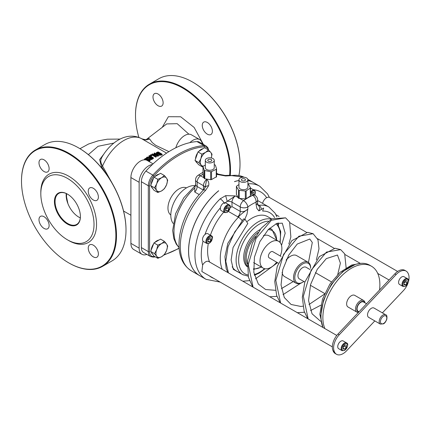<?xml version="1.0" encoding="UTF-8"?>
<svg xmlns="http://www.w3.org/2000/svg" width="430" height="430" viewBox="0 0 430 430"><rect width="100%" height="100%" fill="white"/><g stroke="black" fill="none" stroke-linecap="round" stroke-linejoin="round"><path stroke-width="0.64" d="M153.08 163.862L147.125 160.428A13.438 7.756 120 0 0 136.772 164.029A13.438 7.756 120 0 0 130.908 177.547L130.908 243.369A13.438 7.756 120 0 0 133.692 249.518L141.922 254.275A13.438 7.756 120 0 0 146.899 254.426M152.317 164.577A13.438 7.756 120 0 0 139.143 182.299L139.143 248.121A13.438 7.756 120 0 0 141.922 254.275M202.315 143.819A13.438 7.756 120 0 0 199.692 139.583L191.463 134.832A13.438 7.756 120 0 0 176.037 147.103A8.955 5.171 -60 0 1 175.811 147.775M144.797 159.879L145.2 159.089L146.232 158.691L149.592 160.406A36.722 21.204 -60 0 1 150.102 160.008L147.694 158.616L146.146 158.219L144.76 158.837L144.088 159.917M149.592 160.406L149.592 161.148L146.232 159.439L145.2 159.836L145.2 159.089M150.102 160.008L150.102 160.75A35.83 20.683 120 0 0 149.592 161.148M151.881 154.214L155.746 156.445A36.722 21.204 -60 0 1 156.224 156.208L153.166 154.44L157.778 155.51A36.722 21.204 -60 0 1 158.509 155.219L154.644 152.989A36.722 21.204 120 0 0 154.166 153.177L157.498 155.101L152.456 153.929A36.722 21.204 120 0 0 151.881 154.214L151.881 154.945L155.746 157.176L155.746 156.445M154.166 153.177L154.166 153.918L155.311 154.574M158.509 155.219L158.509 155.961A35.83 20.683 120 0 0 157.778 156.246L155.251 155.644M157.778 155.51L157.778 156.246M156.224 156.208L156.224 156.939A35.83 20.683 120 0 0 155.746 157.176M156.3 152.698L157.133 153.897L159.541 154.574L161.234 154.359A36.722 21.204 -60 0 1 162.11 154.16L158.251 151.93A36.722 21.204 120 0 0 157.358 152.134L156.3 152.698L156.369 153.983M162.11 154.16L162.11 154.929A35.83 20.683 120 0 0 161.234 155.123L158.407 155.16M156.95 152.967L157.788 152.392A36.722 21.204 -60 0 1 158.181 152.301L161.153 154.015A36.722 21.204 120 0 0 160.761 154.112L159.508 154.257L156.977 153.112M158.181 152.301L158.181 153.064A35.83 20.683 120 0 0 157.788 153.155L156.977 153.591M160.191 154.225L158.181 153.064M149.554 157.568L149.887 158.788L151.172 158.96L152.354 158.412A36.722 21.204 -60 0 1 153.354 157.783L149.489 155.552A36.722 21.204 120 0 0 148.974 155.87L150.511 156.756A36.722 21.204 120 0 0 149.925 157.138L147.167 157.095A36.722 21.204 120 0 0 146.501 157.584L149.554 157.568L149.377 158.81M151.887 158.175L150.382 158.385L149.995 157.88L150.489 157.299A36.722 21.204 -60 0 1 150.941 157.004L152.392 157.848A36.722 21.204 120 0 0 151.887 158.175M150.941 157.004L150.941 157.74A35.83 20.683 120 0 0 150.489 158.03L149.995 158.616M151.795 158.229L150.941 157.74M153.354 157.783L153.354 158.514A35.83 20.683 120 0 0 152.354 159.148L151.172 159.697L149.887 159.525L149.554 158.304M146.501 157.584L146.501 158.213M149.377 158.304L147.028 158.31M148.974 155.87L148.974 156.606L149.903 157.138M150.376 155.026L151.118 155.45L151.118 156.181L150.376 155.757L150.376 155.026A36.722 21.204 120 0 1 151 154.676L151.736 155.106L151.736 155.837A35.83 20.683 120 0 0 151.118 156.181M151.118 155.45A36.722 21.204 -60 0 1 151.736 155.106M113.149 184.938L102.55 166.071A35.83 20.683 -60 0 1 141.663 138.729L166.587 153.139M101.598 157.756L100.856 159.718L100.765 161.422L101.2 163.416L102.55 166.071A0.898 0.414 -34 0 1 101.453 166.582L107.21 175.375M104.028 153.822L99.647 159.6L101.453 166.582M101.577 157.794C110.193 142.244 126.909 130.849 141.658 138.729A8.955 8.573 120.2 0 0 149.597 138.954L148.484 138.428L146.651 139.272L166.695 123.926L177.187 123.673L188.904 134.203M168.92 151.634L155.628 145.281L152.231 142.561L149.597 138.949M138.863 137.406A66.731 38.528 60 0 1 135.504 115.288A66.731 38.528 60 0 1 185.12 89.526A66.731 38.528 60 0 1 229.625 175.236M207.319 134.16A7.165 4.139 60 0 1 202.643 127.85A7.165 4.139 60 0 1 203.739 122.104A7.165 4.139 60 0 1 210.904 126.243A7.165 4.139 60 0 1 210.904 134.515A7.165 4.139 60 0 1 207.319 134.16M158.057 105.721A7.165 4.139 60 0 1 153.376 99.405A7.165 4.139 60 0 1 154.477 93.665A7.165 4.139 60 0 1 161.642 97.798A7.165 4.139 60 0 1 161.642 106.076A7.165 4.139 60 0 1 158.057 105.721M66.537 193.645L66.553 196.978L67.913 203.643A17.915 10.341 60 0 1 66.241 193.511M78.663 147.925A66.731 38.528 60 0 1 78.819 148.017A66.731 38.528 60 0 1 126.006 229.744A66.731 38.528 60 0 1 126.006 229.926M199.692 139.583A13.438 7.756 120 0 0 189.872 142.647M80.313 217.892A17.915 10.341 -120 0 1 78.819 217.128A17.915 10.341 60 0 1 67.913 203.643M80.405 216.58A18.361 10.599 60 0 1 67.419 224.078A18.361 10.599 60 0 1 54.433 201.589A18.361 10.599 60 0 1 67.419 194.091A18.361 10.599 60 0 1 80.405 216.58M67.58 194.183A17.915 10.341 -120 0 0 58.776 193.387A17.915 10.341 -120 0 0 58.776 214.07A17.915 10.341 -120 0 0 76.691 224.417A17.915 10.341 -120 0 0 80.399 216.398M94.019 224.444A37.62 21.72 -120 0 0 67.419 178.369A37.62 21.72 -120 0 0 40.818 193.726A37.62 21.72 -120 0 0 67.419 239.8A37.62 21.72 -120 0 0 94.019 224.444M102.593 266.347L112.09 260.865A67.177 38.786 -120 0 0 126.006 230.109A67.177 38.786 -120 0 0 78.502 147.834A67.177 38.786 -120 0 0 44.913 144.507L35.416 149.989A67.177 38.786 60 0 1 69.004 153.316A67.177 38.786 60 0 1 112.886 212.517A67.177 38.786 60 0 1 102.593 266.347A67.177 38.786 60 0 1 69.004 263.02A67.177 38.786 60 0 1 68.999 263.02A67.177 38.786 60 0 1 68.843 262.929M78.502 147.834L78.819 148.017M21.5 180.928A67.177 38.786 60 0 1 21.5 180.745A67.177 38.786 60 0 1 35.416 149.989M69.004 263.02L68.687 262.837A66.731 38.528 -120 0 0 115.869 235.597A66.731 38.528 -120 0 0 68.687 153.865A66.731 38.528 -120 0 0 21.5 181.111A66.731 38.528 -120 0 0 68.687 262.837L68.999 263.02M40.818 193.726L40.818 192.264A39.409 22.752 60 0 1 68.687 176.171A39.409 22.752 60 0 1 96.551 224.444A39.409 22.752 60 0 1 68.687 240.531L67.419 239.8M93.315 256.866A7.165 4.139 60 0 1 88.634 250.55A7.165 4.139 60 0 1 89.736 244.81A7.165 4.139 60 0 1 96.9 248.948A7.165 4.139 60 0 1 96.9 257.221A7.165 4.139 60 0 1 93.315 256.866M44.053 228.427A7.165 4.139 60 0 1 39.372 222.111A7.165 4.139 60 0 1 40.468 216.371A7.165 4.139 60 0 1 47.639 220.504A7.165 4.139 60 0 1 47.639 228.781A7.165 4.139 60 0 1 44.053 228.427M44.053 171.538A7.165 4.139 60 0 1 39.372 165.227A7.165 4.139 60 0 1 40.468 159.482A7.165 4.139 60 0 1 47.639 163.62A7.165 4.139 60 0 1 47.639 171.893A7.165 4.139 60 0 1 44.053 171.538M93.315 199.982A7.165 4.139 60 0 1 88.634 193.667A7.165 4.139 60 0 1 89.736 187.926A7.165 4.139 60 0 1 96.9 192.059A7.165 4.139 60 0 1 96.9 200.337A7.165 4.139 60 0 1 93.315 199.982M230.27 175.144A67.177 38.786 -120 0 0 183.008 87.5A67.177 38.786 -120 0 0 149.42 84.172A67.177 38.786 -120 0 0 135.504 114.923A67.177 38.786 -120 0 0 135.504 115.106M149.42 84.172L158.917 78.685A67.177 38.786 60 0 1 192.506 82.012L192.506 82.012A67.177 38.786 60 0 1 240.01 164.287A67.177 38.786 60 0 1 238.903 175.418M240.01 164.104A66.731 38.528 -120 0 0 240.01 163.921A66.731 38.528 -120 0 0 192.823 82.194A66.731 38.528 -120 0 0 192.667 82.108M154.671 256.5A88.677 51.197 -60 0 1 153.746 256.576A9.852 5.687 -60 0 1 149.592 251.614A0.898 0.516 180 0 1 148.323 251.614L141.357 247.589A10.75 6.208 120 0 0 143.582 252.512L150.548 256.533L153.177 257.102L155.359 256.898M141.357 247.589L141.357 181.734L148.323 185.76A0.898 0.516 0 0 0 149.592 185.76A9.852 5.687 -60 0 1 153.746 175.999L152.86 175.112A10.75 6.208 120 0 0 148.323 185.76L148.323 251.614A10.75 6.208 120 0 0 150.548 256.533M153.746 175.999A88.677 51.197 -60 0 1 204.336 146.791A0.898 0.683 -93.9 0 0 203.96 145.609A89.569 51.713 120 0 0 152.86 175.112L145.894 171.086A10.75 6.208 120 0 0 141.357 181.734M170.812 215.005A15.673 9.051 -60 0 1 171.204 197.155A15.673 9.051 -60 0 1 186.464 187.888M199.3 142.077A10.75 6.208 120 0 0 196.994 141.583L203.96 145.609A10.75 6.208 120 0 1 206.266 146.098L199.3 142.077M145.894 171.086A89.569 51.713 -60 0 1 196.994 141.583M247.314 221.407A31.347 18.098 -60 0 1 267.616 216.618L271.679 218.967M271.287 219.192A31.347 18.098 120 0 0 248.201 230.442A31.347 18.098 120 0 0 236.108 260.225A31.347 18.098 120 0 0 242.601 274.576L236.269 270.921A31.347 18.098 -60 0 1 232.184 266.777M247.212 266.75A22.392 12.927 -60 0 1 245.396 248.115A22.392 12.927 -60 0 1 260.161 229.529M269.631 228.239A22.392 12.927 -60 0 1 270.739 228.765L272.007 229.496A22.392 12.927 120 0 0 269.298 228.556M286.111 260.236A12.094 6.982 -60 0 1 290.578 256.205L289.944 256.57A11.196 6.466 120 0 0 286.423 259.559M290.578 256.205A12.094 6.982 -60 0 1 296.625 255.603L308.127 262.246A12.094 6.982 120 0 0 298.807 265.482A12.094 6.982 120 0 0 293.529 277.651A12.094 6.982 120 0 0 296.034 283.187A12.094 6.982 120 0 0 302.08 282.591L302.715 282.225A11.196 6.466 -60 0 1 294.797 277.651A11.196 6.466 -60 0 1 302.645 263.982A11.196 6.466 -60 0 1 310.632 268.352L310.632 267.782A12.094 6.982 120 0 0 308.127 262.246M296.034 283.187L284.531 276.549A12.094 6.982 -60 0 1 282.112 272.357M303.833 281.489A11.196 6.466 -60 0 1 302.715 282.225M309.987 269.524L306.074 267.267A6.719 3.881 120 0 0 299.355 271.142A6.719 3.881 120 0 0 299.355 278.898L304.827 282.058M228.443 272.91L225.772 261.284L228.04 246.712L234.839 231.781L244.96 219.144L243.423 218.988L227.852 243.289L224.949 256.667L226.137 268.471L227.954 272.631M244.96 219.144L247.809 223.455L233.06 247.503L231.13 259.994L233.307 269.357L243.332 274.964M274.587 217.575A35.83 20.683 -60 0 0 262.649 211.076L263.649 208.029L258.914 210.899A4.477 3.655 -64.6 0 0 258.032 205.234L257.957 205.201M257.823 205.121L257.694 204.212L256.06 204.4L256.893 208.502L258.908 210.899M244.88 219.101L246.992 214.215L247.825 209.152C242.09 213.264 238.967 215.951 238.462 217.22A40.307 23.274 120 0 0 222.272 269.347M241.966 220.423A4.477 1.473 -135.7 0 0 238.462 217.22M261.263 208.942A4.477 3.349 -97.4 0 0 259.091 205.309L258.032 205.234M364.946 302.806A6.719 3.881 120 0 0 363.608 300.479A6.719 3.881 120 0 0 358.426 302.279A6.719 3.881 120 0 0 355.497 309.041A6.719 3.881 120 0 0 356.889 312.115A6.719 3.881 120 0 0 358.416 312.416M358.835 311.97A5.821 3.359 -60 0 1 356.766 309.041A5.821 3.359 -60 0 1 360.082 302.462A5.821 3.359 -60 0 1 364.688 302.656M356.889 312.115L348.02 306.998A6.719 3.881 -60 0 1 348.02 299.242A6.719 3.881 -60 0 1 354.739 295.362L363.608 300.479M359.007 311.788L358.195 311.32A5.375 3.101 -60 0 1 357.077 308.858A5.375 3.101 -60 0 1 359.426 303.451A5.375 3.101 -60 0 1 363.565 302.01L366.591 303.757M385.672 314.771L374.019 308.041A5.375 3.101 120 0 0 369.875 309.482A5.375 3.101 120 0 0 367.532 314.894A5.375 3.101 120 0 0 368.644 317.351L380.297 324.08L383.431 323.86C384.673 323.344 385.801 321.79 386.828 319.184C387.183 316.319 386.796 314.851 385.672 314.771A5.375 3.101 120 0 0 381.528 316.211A5.375 3.101 120 0 0 379.185 321.618A5.375 3.101 120 0 0 380.297 324.08M280.258 255.979A15.464 8.928 120 0 0 281.876 248.427A15.464 8.928 120 0 0 278.672 241.348L269.175 235.866A15.464 8.928 120 0 0 263.353 235.721M253.635 262.601A15.464 8.928 120 0 0 253.711 262.644L263.214 268.132A15.464 8.928 120 0 0 276.673 262.187M246.17 190.85L250.233 188.12L250.4 195.618L250.233 196.08L246.17 198.762L246.17 190.85A0.898 0.516 180 0 1 245.326 191.022L245.326 198.972L238.521 198.273L236.462 194.618L236.462 186.615A0.898 0.516 180 0 1 236.414 186.448A0.898 0.516 180 0 1 236.629 186.109L238.956 184.551M246.17 198.762L245.326 198.972M239.198 198.596L239.198 190.35L245.326 191.022M247.911 183.927A0.898 0.516 180 0 1 248.346 184.217L250.4 187.614A0.898 0.516 180 0 1 250.453 187.786A0.898 0.516 180 0 1 250.233 188.12M236.462 186.615L238.521 190.012L238.521 198.273M239.198 190.35A0.898 0.516 180 0 1 238.521 190.012M247.911 179.799L247.911 187.114A4.477 2.585 180 0 1 243.434 189.7A4.477 2.585 180 0 1 238.956 187.114L238.956 179.799A4.477 2.585 0 0 0 243.434 182.385A4.477 2.585 0 0 0 247.911 179.799A4.477 2.585 0 0 0 246.6 177.977A4.477 2.585 0 0 0 241.719 177.413A4.477 2.585 0 0 0 238.956 179.799M214.258 164.744L214.801 164.851A0.898 0.516 180 0 1 215.387 165.244L216.543 168.78A0.898 0.516 180 0 1 216.559 168.872A0.898 0.516 180 0 1 216.247 169.264L211.528 171.613A0.898 0.516 180 0 1 210.646 171.71L204.766 170.522A0.898 0.516 180 0 1 204.18 170.129L203.019 166.593A0.898 0.516 180 0 1 203.003 166.501A0.898 0.516 180 0 1 203.315 166.109L205.309 165.115M216.247 169.264L216.247 177.181L216.543 176.73L211.528 179.573L210.646 179.713L204.766 178.783L204.18 178.38L203.019 174.548L203.315 174.021L203.019 174.548L203.019 166.593M205.309 160.374L205.309 167.689A4.477 2.585 0 0 0 209.781 170.269A4.477 2.585 0 0 0 214.258 167.689L214.258 160.374A4.477 2.585 180 0 1 209.781 162.959A4.477 2.585 180 0 1 205.309 160.374A4.477 2.585 180 0 1 208.072 157.987A4.477 2.585 180 0 1 212.947 158.546A4.477 2.585 180 0 1 214.258 160.374M194.736 192.011A5.375 3.101 120 0 0 197.155 186.523A5.375 3.101 0 0 1 195.58 184.33L194.79 187.958L194.736 192.011L199.214 194.596M276.866 216.854L275.114 213.199L268.927 207.034A40.307 23.274 120 0 0 259.091 205.309L257.758 204.519M257.694 204.212L257.629 203.546L256.06 204.4L256.06 202.186A5.375 3.101 0 0 0 257.635 199.993A5.375 5.375 0 0 0 254.947 195.338A5.375 3.101 120 0 0 252.716 195.376A5.375 3.456 66.4 0 1 256.06 202.186A48.37 27.923 -60 0 0 247.825 206.943A5.375 2.709 -125.7 0 0 243.568 200.654A5.375 3.101 120 0 0 240.225 206.943A5.375 3.101 0 0 0 247.825 206.943L247.825 209.152C245.315 211.393 242.778 212.141 240.225 211.388L231.99 206.636L231.99 202.186A5.375 3.101 0 0 0 227.196 201.331L235.334 195.903L225.659 195.639L227.196 201.331L224.39 203.514M228.405 211.447L238.462 217.214M209.603 262.037A40.307 23.274 -60 0 1 208.26 243.719M210.421 235.205A40.307 23.274 -60 0 1 223.767 212.092M216.559 174.338L225.594 175.977A4.477 1.145 -87.2 0 0 225.105 175.478A4.477 1.145 -87.2 0 0 225.04 175.483M218.483 174.247L216.559 174.037M229.228 175.3A4.477 3.306 80.6 0 1 229.298 175.29A4.477 3.306 80.6 0 1 231.093 175.65A53.745 31.03 -60 0 1 244.127 177.251L229.298 175.29L225.105 175.478M199.703 275.668A53.745 31.03 -60 0 1 199.676 275.651L191.441 270.895A53.745 31.03 -60 0 1 205.529 190.409A4.477 1.564 -134.7 0 0 203.444 190.055L204.97 187.84A4.477 3.048 14.4 0 1 208.598 185.787C209.2 183.271 208.588 181.148 206.771 179.412L204.97 187.835A4.477 3.048 14.4 0 0 204.959 187.888M225.594 175.977L231.093 175.65M205.529 190.409L208.598 185.787M224.078 202.842A4.477 1.564 -134.7 0 0 220.16 198.853A53.745 31.03 120 0 0 206.072 279.344L220.181 282.101M262.59 203.374A5.837 3.37 -60 0 1 266.664 197.671L268.788 197.064L397.632 271.454M336.776 335.454L208.7 261.515A6.047 3.488 -60 0 0 202.627 265.057L201.874 271.529L332.342 346.854M225.659 195.639L220.16 198.853M203.379 190.119L197.155 186.523L197.155 182.078A5.375 3.101 -60 0 1 200.498 175.789A5.375 2.709 -125.7 0 0 197.827 175.515L197.827 175.515A5.375 5.375 0 0 0 195.58 179.88A5.375 3.101 0 0 0 197.155 182.078L203.428 185.696L203.428 190.071M199.676 275.651A53.745 31.03 -60 0 1 190.103 237.693A53.745 31.03 -60 0 1 218.628 190.759L218.693 190.796A53.745 31.03 -60 0 0 190.167 237.725A53.745 31.03 -60 0 0 199.735 275.684L206.072 279.344M238.956 180.466A53.745 31.03 -60 0 0 234.463 181.616L234.527 181.653A53.745 31.03 -60 0 1 238.956 180.514M247.911 180.509A53.745 31.03 -60 0 1 253.48 182.6L259.811 186.26A53.745 31.03 120 0 0 247.911 183.825M247.911 180.482A53.745 31.03 -60 0 1 253.415 182.562A53.745 31.03 -60 0 1 253.447 182.583M230.217 207.658L231.99 206.636M374.804 320.909L346.569 350.805A12.986 7.498 -60 0 1 336.539 354.304A12.986 7.498 -60 0 1 334.556 352.036L333.293 351.305A12.986 7.498 120 0 0 335.271 353.573L336.539 354.304M394.826 273.862L396.089 274.593A12.986 7.498 -60 0 1 406.119 271.088L404.856 270.357A12.986 7.498 120 0 0 394.826 273.862L337.991 334.046A12.986 7.498 120 0 0 333.046 350.767L334.556 352.036M333.046 350.767L333.293 351.305M382.388 312.873L403.404 290.621A12.986 7.498 -60 0 0 407.85 283.52M406.119 271.088A12.986 7.498 -60 0 1 408.102 273.362L408.344 273.894A12.986 7.498 -60 0 1 408.425 281.795M396.089 274.593L339.254 334.776L337.991 334.046M334.314 351.498A12.986 7.498 -60 0 1 339.254 334.776M208.362 161.196A2.01 1.161 0 0 0 210.549 161.444A2.01 1.161 0 0 0 211.791 160.374A2.01 1.161 0 0 0 209.781 159.213A2.01 1.161 0 0 0 207.771 160.374A2.01 1.161 0 0 0 208.362 161.196M242.009 180.621A2.01 1.161 180 0 1 241.423 179.799A2.01 1.161 180 0 1 243.434 178.638A2.01 1.161 180 0 1 245.444 179.799A2.01 1.161 180 0 1 244.202 180.874A2.01 1.161 180 0 1 242.009 180.621M173.161 223.444A22.392 12.927 -60 0 1 175.445 199.606A22.392 12.927 -60 0 1 194.946 185.706M322.978 327.488A40.307 23.274 -60 0 1 333.836 281.607A40.307 23.274 -60 0 1 369.633 265.176L371.531 266.272A40.307 23.274 -60 0 1 379.878 284.724A40.307 23.274 -60 0 1 379.534 290.051M324.876 328.584A40.307 23.274 -60 0 1 335.733 282.704A40.307 23.274 -60 0 1 371.531 266.272M278.274 263.112L269.153 257.844A3.585 2.069 -60 0 1 269.153 253.705A3.585 2.069 -60 0 1 272.733 251.636L281.032 256.425M278.672 241.348A15.464 8.928 120 0 0 263.214 250.276A15.464 8.928 120 0 0 263.214 268.132M203.003 166.722L202.487 166.921L201.192 165.077A8.062 4.655 120 0 0 203.379 166.077M211.297 157.944A8.062 4.655 120 0 0 210.727 152.354L212.022 154.198L211.307 157.944M198.88 162.648L200.869 158.691A8.062 4.655 120 0 0 201.192 165.077L198.88 162.648L195.021 160.417L197.983 151.919L204.556 147.694L208.416 149.925L210.727 152.354A8.062 4.655 120 0 0 205.637 152.327L208.416 149.925M201.842 154.15L205.637 152.327A8.062 4.655 120 0 0 200.869 158.691L201.842 154.15L197.983 151.919M202.487 166.921L198.628 164.69L195.021 160.417M195.516 158.993A8.062 4.655 -60 0 1 197.639 152.908M198.816 151.381A8.062 4.655 -60 0 1 203.008 148.689M197.144 162.932A8.062 4.655 -60 0 1 195.924 161.486M156.687 183.873L157.826 179.337L161.626 177.73A8.062 4.655 120 0 0 156.687 183.873A8.062 4.655 120 0 0 156.687 190.452L154.537 187.819L156.687 183.873M164.405 175.537L166.56 178.171A8.062 4.655 120 0 0 161.626 177.73L164.405 175.537L160.546 173.306L153.962 177.106L157.826 179.337M167.7 180.218L166.56 184.755A8.062 4.655 120 0 0 166.56 178.171L167.7 180.218M161.626 190.893L157.826 192.5L156.687 190.452A8.062 4.655 120 0 0 161.626 190.893A8.062 4.655 120 0 0 166.56 184.755L164.405 188.7L161.626 190.893M154.537 187.819L150.672 185.588L152.317 187.931L153.962 190.27L157.826 192.5M150.672 185.588L153.962 177.106M152.682 188.453A8.062 4.655 -60 0 1 151.435 186.668M151.199 184.233A8.062 4.655 -60 0 1 153.575 178.106M154.827 176.606A8.062 4.655 -60 0 1 158.923 174.247M156.687 249.69L157.826 245.159L161.626 243.552A8.062 4.655 120 0 0 156.687 249.69A8.062 4.655 120 0 0 156.687 256.275L154.537 253.641L156.687 249.69M164.405 241.359L166.56 243.993A8.062 4.655 120 0 0 161.626 243.552L164.405 241.359L160.546 239.128L153.962 242.928L157.826 245.159M167.7 246.041L166.56 250.572A8.062 4.655 120 0 0 166.56 243.993L167.7 246.041M161.626 256.715L157.826 258.322L156.687 256.275A8.062 4.655 120 0 0 161.626 256.715A8.062 4.655 120 0 0 166.56 250.572L164.405 254.522L161.626 256.715M154.537 253.641L150.672 251.41L152.317 253.754L153.962 256.092L157.826 258.322M150.672 251.41L153.962 242.928M152.682 254.27A8.062 4.655 -60 0 1 151.435 252.491M151.199 250.05A8.062 4.655 -60 0 1 153.575 243.928M154.827 242.429A8.062 4.655 -60 0 1 158.923 240.064M250.453 188.157A4.477 2.585 -60 0 1 250.953 188.34L254.372 190.313A4.477 2.585 120 0 0 252.13 190.533A4.477 2.585 120 0 0 250.453 192.059M251.614 193.414L252.512 192.301L254.098 192.441L253.931 194.752M251.985 193.629L254.098 194.553M252.195 193.457L252.055 192.317M206.862 243.493L203.444 241.52A4.477 2.585 -60 0 1 203.444 236.35A4.477 2.585 -60 0 1 207.921 233.764L211.34 235.737A4.477 2.585 120 0 0 209.098 235.962A4.477 2.585 120 0 0 206.174 239.908A4.477 2.585 120 0 0 206.862 243.493L209.458 243.251C212.796 239.058 213.425 236.554 211.34 235.737M207.9 241.805L207.9 239.693L209.48 237.725L211.065 237.865L211.065 239.978L209.48 241.945L207.9 241.805M207.9 240.257L209.163 238.881L211.065 239.978M207.9 241.031L209.48 241.945M209.163 238.881L209.023 237.742M224.686 212.624L227.282 212.377C230.62 208.184 231.249 205.68 229.163 204.868A4.477 2.585 120 0 0 226.927 205.088A4.477 2.585 120 0 0 223.998 209.034A4.477 2.585 120 0 0 224.686 212.624L221.267 210.646A4.477 2.585 -60 0 1 221.004 205.975A4.477 2.585 -60 0 1 225.116 202.691M225.723 210.931L225.723 208.824L227.303 206.851L228.889 206.997L228.889 209.104L227.303 211.076L225.723 210.931M225.723 209.383L226.986 208.007L228.889 209.104M225.723 210.162L227.303 211.076M226.986 208.007L226.846 206.873M342.081 350.67L338.663 348.698A4.477 2.585 -60 0 1 338.663 343.527A4.477 2.585 -60 0 1 343.14 340.942L346.564 342.914A4.477 2.585 120 0 0 344.322 343.135A4.477 2.585 120 0 0 341.398 347.085A4.477 2.585 120 0 0 342.081 350.67L344.677 350.423C348.015 346.231 348.644 343.731 346.564 342.914M343.118 348.983L343.118 346.87L344.704 344.903L346.284 345.043L346.284 347.155L344.704 349.122L343.118 348.983M343.118 347.435L344.387 346.059L346.284 347.155M343.118 348.209L344.704 349.122M344.387 346.059L344.247 344.919M402.937 286.428L399.518 284.456A4.477 2.585 -60 0 1 399.518 279.285A4.477 2.585 -60 0 1 403.996 276.7L407.42 278.672A4.477 2.585 120 0 0 405.178 278.898A4.477 2.585 120 0 0 402.254 282.843A4.477 2.585 120 0 0 402.937 286.428L405.533 286.187C408.871 281.994 409.5 279.489 407.42 278.672M403.974 284.741L403.974 282.628L405.56 280.661L407.14 280.801L407.14 282.913L405.56 284.88L403.974 284.741M403.974 283.193L405.243 281.817L407.14 282.913M403.974 283.967L405.56 284.88M405.243 281.817L405.098 280.677M130.908 177.547L139.143 182.299M176.558 147.404L176.037 147.103M146.232 158.691L146.232 159.439M147.178 159.014L147.178 159.756M157.133 153.897L157.133 154.424M159.541 154.574L159.541 155.327M161.234 154.359L161.234 155.123M157.788 152.392L157.788 153.155M150.489 157.299L150.489 158.03M152.354 158.412L152.354 159.148M151.172 158.96L151.172 159.697M149.887 158.788L149.887 159.525M203.401 144.442L194.129 127.43L180.648 116.766L168.367 116.713L162.244 127.339M88.354 154.644L98.061 146.281L113.885 143.072M130.908 243.369L139.143 248.121M204.336 146.791A9.852 5.687 -60 0 1 208.265 149.839M153.746 256.576A0.898 0.683 86.1 0 1 153.177 257.102M179.133 248.072A88.677 51.197 -60 0 1 164.335 254.592M149.592 251.614L149.592 185.76M264.574 268.68A29.557 17.066 -60 0 1 259.543 272.292A29.557 17.066 -60 0 1 254.216 274.571M247.927 274.926A29.557 17.066 -60 0 1 241.316 246.863A29.557 17.066 -60 0 1 268.331 221.187M275.974 223.756A29.557 17.066 -60 0 1 279.828 242.251M320.99 315.695A3.134 1.811 180 0 1 320.769 315.582A3.134 1.811 180 0 1 319.856 314.303L322.941 327.472M320.769 315.582L323.564 299.957L331.379 284.246L342.645 271.615L355.072 264.584M308.165 318.936L303.349 296.281L311.153 270.185L326.472 252.077L340.667 249.631L344.672 253.824L346.129 267.825M280.629 303.042L275.807 280.408L283.596 254.323L298.898 236.204L313.099 233.71L317.974 239.763L318.99 248.776L316.356 259.908M253.087 287.143L248.277 264.493L256.076 238.403L271.384 220.289L285.579 217.833L289.61 222.041L290.863 237.043L288.82 244.014M383.619 323.451A4.477 2.585 -60 0 1 380.873 319.549A4.477 2.585 -60 0 1 386.36 316.378A4.477 2.585 -60 0 1 383.619 323.451M268.223 229.631A21.495 12.411 -60 0 1 276.64 240.176M261.177 266.955A21.495 12.411 -60 0 1 253.485 268.804M247.304 263.859A21.495 12.411 -60 0 1 255.667 236.35M258.065 232.469A22.392 12.927 120 0 0 247.218 266.116M210.646 171.71L210.646 179.713M211.528 179.573L211.528 171.613M204.766 178.783L204.766 170.522M204.18 170.129L204.18 178.38M216.543 176.73L216.543 168.969M179.095 247.529A40.307 23.274 -60 0 1 194.79 187.958M257.866 204.938A5.375 3.101 120 0 0 258.478 204.938M204.992 187.727A5.375 3.101 0 0 0 203.428 185.696A5.375 3.101 120 0 1 206.771 179.412L205.965 178.945M253.351 189.721A49.262 28.445 -60 0 1 266.664 197.671M213.721 278.371A49.262 28.445 -60 0 1 209.421 275.888M202.627 265.057A49.262 28.445 -60 0 1 203.019 241.16M205.013 234.452A49.262 28.445 -60 0 1 220.407 207.787M216.559 173.177L218.15 174.096A5.375 3.101 120 0 0 216.559 173.913M204.019 177.821L200.498 175.789A53.745 31.03 -60 0 1 203.003 174.091M238.102 197.499L235.334 195.903A5.375 3.101 -60 0 0 231.99 202.186L240.225 206.943L240.225 211.388A5.375 3.101 120 0 1 237.806 216.876M250.453 194.064L252.716 195.376A53.745 31.03 120 0 0 243.568 200.654L240.048 198.622M250.76 192.919A3.94 2.274 -60 0 1 252.512 191.194A3.94 2.274 -60 0 1 255.028 191.57A3.94 2.274 -60 0 1 254.678 195.182M209.48 236.618A3.94 2.274 -60 0 1 211.893 240.053A3.94 2.274 -60 0 1 207.066 242.837A3.94 2.274 -60 0 1 209.48 236.618M227.303 205.744A3.94 2.274 -60 0 1 229.717 209.179A3.94 2.274 -60 0 1 224.89 211.969A3.94 2.274 -60 0 1 227.303 205.744M344.704 343.796A3.94 2.274 -60 0 1 347.117 347.23A3.94 2.274 -60 0 1 342.291 350.015A3.94 2.274 -60 0 1 344.704 343.796M405.56 279.554A3.94 2.274 -60 0 1 407.973 282.988A3.94 2.274 -60 0 1 403.146 285.773A3.94 2.274 -60 0 1 405.56 279.554M130.908 215.263L123.56 211.017M141.658 138.729C144.727 139.696 146.42 139.857 146.743 139.207M120.11 139.073L107.274 139.202L98.072 140.884L88.532 144.023L79.975 148.699M66.225 196.795L66.698 198.128M126.006 229.744L126.006 230.109M21.5 181.111L21.5 180.745M135.504 115.288L135.504 114.923M192.823 82.194L192.506 82.012M240.01 163.921L240.01 164.287M208.679 150.183L207.84 147.667L206.266 146.098M163.776 255.141L179.154 248.363M254.377 275.281L259.172 273.114L265.074 268.782M280.166 242.633L280.72 231.668L277.339 223.208M242.601 274.576L248.18 276.184M281.505 245.369L285.176 233.227L282.284 223.17L276.748 223.428L268.277 229.572L259.844 241.692L254.442 257.092L253.824 272.367L258.371 284.096L265.627 289.524L275.372 290.298M281.413 288.637L293.217 281.564M308.466 262.461L312.304 242.455L309.783 239.042L297.254 244.047L288.756 255.054L282.741 269.707L281.037 284.945L284.3 297.512L291.088 304.483L300.753 306.434L302.908 306.198M308.955 304.537L324.419 294.174M337.749 274.485L340.393 263.155L337.464 255.022L326.332 258.597L317.233 269.373L310.573 284.536L308.563 300.591L312.035 313.766L320.592 321.28M320.866 305.155L310.535 310.6M304.488 312.261L297.286 312.658M300.645 283.279L282.994 294.7M276.952 296.361L269.755 296.759M277.554 262.692L255.484 278.866M249.481 280.639L242.826 281.215M319.856 314.303L322.495 299.194L329.869 284.139L340.044 272.341L351.665 265.057L360.921 263.337M340.667 249.631L335.131 248.239L319.334 256.592L304.795 282.171L302.306 297.291L304.128 311.196L307.751 318.7M313.099 233.71L307.611 232.34L291.863 240.628L277.232 266.353L274.765 281.569L276.662 295.528L280.215 302.801M285.579 217.833L271.911 218.838L261.134 228.298L252.329 243.117L247.605 260.499L248.416 277.183L252.679 286.901M278.511 224.928L278.317 222.928M331.417 281.897L315.367 272.631M324.698 293.534L310.369 285.262M272.007 229.496L276.904 240.327M261.44 267.111L253.517 269.395M250.453 195.774L250.453 187.786M236.414 194.435L236.414 186.448M203.003 174.446L203.003 166.501M216.559 176.821L216.559 168.872M179.106 247.691L176.203 244.063L173.795 238.483L172.672 230.491L175.607 213.678L183.766 197.789L195.505 185.271M268.927 207.034L257.635 200.514M218.15 174.096L225.105 175.483M191.441 270.895C183.513 265.858 179.375 257.548 179.02 245.976C178.837 238.908 180.052 231.469 182.659 223.654C187.114 210.732 194.043 199.536 203.444 190.055M269.4 197.418L267.584 193.925L259.811 186.26M203.003 172.215L197.827 175.515M195.58 184.33L195.58 179.88M253.415 182.562L247.841 179.348M257.635 203.546L257.635 199.993M250.453 192.748L254.947 195.338M275.92 214.667L279.075 216.489M289.992 222.788L306.612 232.388M317.523 238.688L334.153 248.287M345.059 254.581L360.19 263.321M377.744 273.453L389.048 279.978M254.764 195.236L255.452 192.726L255.162 191.183L254.372 190.313M229.163 204.868L225.745 202.89"/></g></svg>
